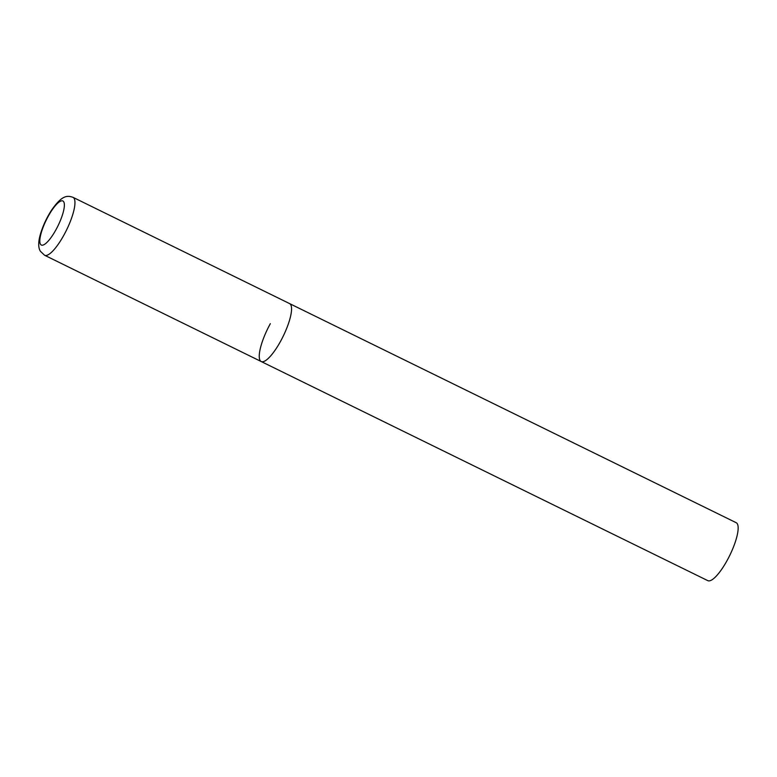 <?xml version="1.0" encoding="UTF-8"?>
<svg xmlns="http://www.w3.org/2000/svg" width="777" height="777" viewBox="0 0 777 777"><rect width="100%" height="100%" fill="white"/><g stroke="black" fill="none" stroke-linecap="round" stroke-linejoin="round"><path stroke-width="1.17" d="M261.189 361.528L707.798 580.642A32.255 8.596 116.1 0 0 727.068 560.567A32.255 8.596 116.1 0 0 736.217 522.717L73.009 197.339A32.255 8.596 -63.9 0 1 74.155 198.475A32.255 8.596 -63.9 0 1 65.21 232.663A32.255 8.596 -63.9 0 1 44.59 255.254L261.189 361.528A32.255 8.596 -63.9 0 0 281.818 338.937A32.255 8.596 -63.9 0 0 290.763 304.749A32.255 8.596 -63.9 0 0 289.607 303.603A32.255 8.596 116.1 0 1 280.468 341.462A32.255 8.596 116.1 0 1 261.189 361.528A32.255 8.596 116.1 0 1 270.338 323.669M40.423 244.153A24.514 6.537 -63.9 0 0 55.944 229.769A24.514 6.537 -63.9 0 0 63.772 201.865A24.514 6.537 -63.9 0 0 48.252 216.249A24.514 6.537 -63.9 0 0 40.423 244.153M44.59 255.254L40.394 251.272C38.122 247.64 38.16 241.851 40.501 233.906C42.949 225.757 46.61 217.881 51.476 210.276C61.966 195.144 67.152 195.299 73.009 197.339"/></g></svg>

